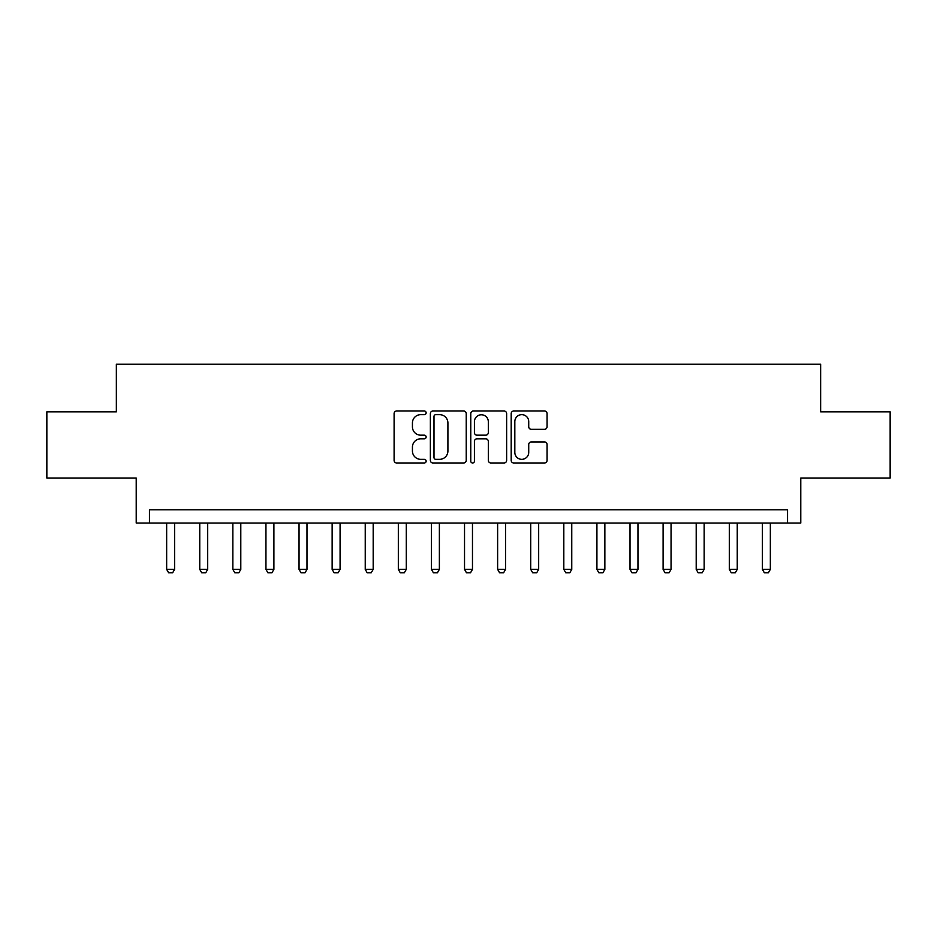<?xml version="1.0" encoding="UTF-8"?>
<svg xmlns="http://www.w3.org/2000/svg" width="937" height="937" viewBox="0 0 937 937"><rect width="100%" height="100%" fill="white"/><g stroke="black" fill="none" stroke-linecap="round" stroke-linejoin="round"><path stroke-width="1.41" d="M426.136 412.819A1.815 1.815 0 0 0 424.32 411.003L396.702 411.003A2.6 2.6 0 0 0 394.102 413.604L394.102 460.383A2.6 2.6 0 0 0 396.702 462.983L424.32 462.983A1.815 1.815 0 0 0 426.136 461.156A1.815 1.815 0 0 0 424.32 459.341L420.748 459.341A8.316 8.316 0 0 1 412.432 451.025L412.432 447.125A8.316 8.316 0 0 1 420.748 438.809L424.32 438.809A1.815 1.815 0 0 0 426.136 436.993A1.815 1.815 0 0 0 424.32 435.178L420.748 435.178A8.316 8.316 0 0 1 412.432 426.862L412.432 422.962A8.316 8.316 0 0 1 420.748 414.646L424.32 414.646A1.815 1.815 0 0 0 426.136 412.819M544.456 429.322A2.6 2.6 0 0 0 547.056 426.722L547.056 413.604A2.6 2.6 0 0 0 544.456 411.003L513.781 411.003A2.6 2.6 0 0 0 511.192 413.604L511.192 460.383A2.6 2.6 0 0 0 513.781 462.983L544.456 462.983A2.6 2.6 0 0 0 547.056 460.383L547.056 444.525A2.6 2.6 0 0 0 544.456 441.924L531.326 441.924A2.6 2.6 0 0 0 528.726 444.525L528.726 452.395A6.957 6.957 0 0 1 521.78 459.341A6.957 6.957 0 0 1 514.823 452.395L514.823 421.591A6.957 6.957 0 0 1 521.78 414.646A6.957 6.957 0 0 1 528.726 421.591L528.726 426.722A2.6 2.6 0 0 0 531.326 429.322L544.456 429.322M787.548 523.045L800.784 523.045L800.784 478.034L890.15 478.034L890.15 411.835L820.648 411.835L820.648 364.177L116.352 364.177L116.352 411.835L46.85 411.835L46.85 478.034L136.216 478.034L136.216 523.045L787.548 523.045L787.548 509.81L149.451 509.81L149.451 523.045M466.228 413.604A2.6 2.6 0 0 0 463.628 411.003L432.964 411.003A2.6 2.6 0 0 0 430.364 413.604L430.364 460.383A2.6 2.6 0 0 0 432.964 462.983L463.628 462.983A2.6 2.6 0 0 0 466.228 460.383L466.228 413.604M473.372 411.003L504.036 411.003A2.6 2.6 0 0 1 506.636 413.604L506.636 460.383A2.6 2.6 0 0 1 504.036 462.983L490.918 462.983A2.6 2.6 0 0 1 488.318 460.383L488.318 441.409A2.6 2.6 0 0 0 485.717 438.809L477.015 438.809A2.6 2.6 0 0 0 474.415 441.409L474.415 461.156A1.815 1.815 0 0 1 472.588 462.983A1.815 1.815 0 0 1 470.772 461.156L470.772 413.604A2.6 2.6 0 0 1 473.372 411.003M435.822 414.646A1.815 1.815 0 0 0 433.995 416.461L433.995 457.525A1.815 1.815 0 0 0 435.822 459.341L439.582 459.341A8.316 8.316 0 0 0 447.909 451.025L447.909 422.962A8.316 8.316 0 0 0 439.582 414.646L435.822 414.646M488.318 421.72A6.957 6.957 0 0 0 481.36 414.775A6.957 6.957 0 0 0 474.415 421.72L474.415 432.578A2.6 2.6 0 0 0 477.015 435.178L485.717 435.178A2.6 2.6 0 0 0 488.318 432.578L488.318 421.72M166.657 523.045L166.657 569.38L174.598 569.38L174.598 523.045M174.598 569.38L172.619 572.823L168.648 572.823L166.657 569.38M199.757 523.045L199.757 569.38L207.698 569.38L207.698 523.045M207.698 569.38L205.718 572.823L201.736 572.823L199.757 569.38M232.856 523.045L232.856 569.38L240.797 569.38L240.797 523.045M240.797 569.38L238.806 572.823L234.836 572.823L232.856 569.38M265.944 523.045L265.944 569.38L273.897 569.38L273.897 523.045M273.897 569.38L271.906 572.823L267.935 572.823L265.944 569.38M299.044 523.045L299.044 569.38L306.985 569.38L306.985 523.045M306.985 569.38L305.005 572.823L301.035 572.823L299.044 569.38M332.143 523.045L332.143 569.38L340.084 569.38L340.084 523.045M340.084 569.38L338.105 572.823L334.122 572.823L332.143 569.38M365.243 523.045L365.243 569.38L373.184 569.38L373.184 523.045M373.184 569.38L371.193 572.823L367.222 572.823L365.243 569.38M398.33 523.045L398.33 569.38L406.283 569.38L406.283 523.045M406.283 569.38L404.292 572.823L400.322 572.823L398.33 569.38M431.43 523.045L431.43 569.38L439.371 569.38L439.371 523.045M439.371 569.38L437.392 572.823L433.421 572.823L431.43 569.38M464.529 523.045L464.529 569.38L472.471 569.38L472.471 523.045M472.471 569.38L470.491 572.823L466.509 572.823L464.529 569.38M497.629 523.045L497.629 569.38L505.57 569.38L505.57 523.045M505.57 569.38L503.579 572.823L499.608 572.823L497.629 569.38M530.717 523.045L530.717 569.38L538.67 569.38L538.67 523.045M538.67 569.38L536.678 572.823L532.708 572.823L530.717 569.38M563.816 523.045L563.816 569.38L571.757 569.38L571.757 523.045M571.757 569.38L569.778 572.823L565.807 572.823L563.816 569.38M596.916 523.045L596.916 569.38L604.857 569.38L604.857 523.045M604.857 569.38L602.878 572.823L598.895 572.823L596.916 569.38M630.015 523.045L630.015 569.38L637.956 569.38L637.956 523.045M637.956 569.38L635.965 572.823L631.995 572.823L630.015 569.38M663.103 523.045L663.103 569.38L671.056 569.38L671.056 523.045M671.056 569.38L669.065 572.823L665.094 572.823L663.103 569.38M696.203 523.045L696.203 569.38L704.144 569.38L704.144 523.045M704.144 569.38L702.164 572.823L698.194 572.823L696.203 569.38M729.302 523.045L729.302 569.38L737.243 569.38L737.243 523.045M737.243 569.38L735.264 572.823L731.282 572.823L729.302 569.38M762.402 523.045L762.402 569.38L770.343 569.38L770.343 523.045M770.343 569.38L768.352 572.823L764.381 572.823L762.402 569.38"/></g></svg>
